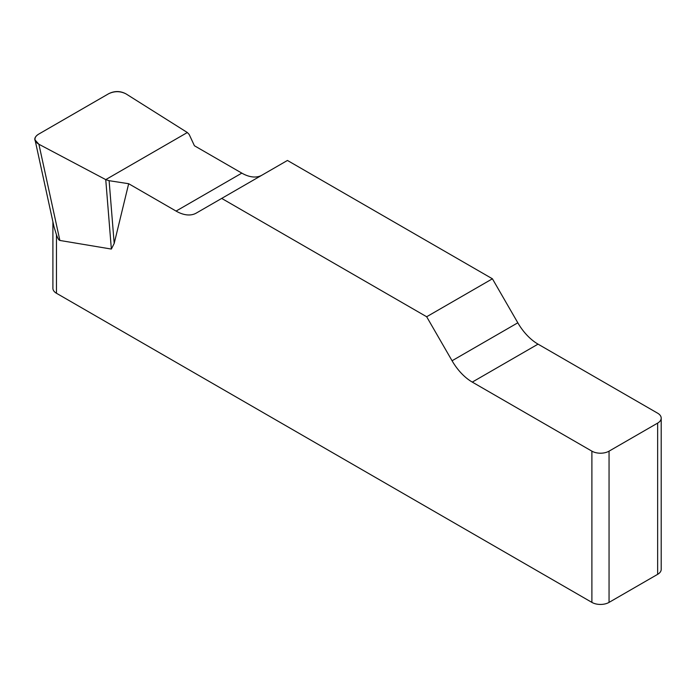 <?xml version="1.0" encoding="UTF-8"?>
<svg xmlns="http://www.w3.org/2000/svg" width="696" height="696" viewBox="0 0 696 696"><rect width="100%" height="100%" fill="white"/><g stroke="black" fill="none" stroke-linecap="round" stroke-linejoin="round"><path stroke-width="1.04" d="M261.948 175.174A40.429 23.342 60 0 1 241.825 173.121L194.419 145.751L189.181 134.459L187.337 132.518L126.08 93.925C120.399 91.019 114.596 90.941 108.698 93.708L38.524 134.224C35.835 135.851 34.687 137.773 35.078 140L38.906 144.263L105.748 179.62L109.115 180.69L128.673 183.718L176.071 211.079A40.429 23.342 -120 0 0 196.289 213.08L287.439 160.454L492.411 278.791L426.665 316.75L452.069 360.754A40.429 23.342 -120 0 0 472.28 382.095L591.896 451.156A12.128 7.004 0 0 0 609.052 451.156L609.052 602.388A12.128 7.004 180 0 1 591.896 602.388L56.454 293.26A12.128 7.004 180 0 1 52.905 288.309L52.905 221.789M661.2 418.148L661.2 569.38A12.128 7.004 180 0 1 657.65 574.331L657.65 423.098A12.128 7.004 0 0 0 661.2 418.148A12.128 7.004 0 0 0 657.65 413.198L538.034 344.137A40.429 23.342 60 0 1 517.815 322.796L492.411 278.791M128.673 183.718L114.188 243.461L111.36 249.064L59.873 240.459C58.882 240.268 57.742 238.38 56.454 234.796L56.454 293.26M426.665 316.75L221.693 198.412M54.088 227.053L56.454 234.796M657.65 574.331L609.052 602.388M657.65 423.098L609.052 451.156M109.115 180.69L114.188 243.461M105.748 179.62L111.36 249.064M38.976 144.298C33.538 140.992 33.408 137.617 38.593 134.18L108.628 93.742C114.588 90.75 120.425 90.828 126.15 93.969L187.337 132.518L105.748 179.62L38.976 144.298M591.896 602.388L591.896 451.156M452.069 360.754L517.815 322.796M538.034 344.137L472.28 382.095M176.071 211.079L241.825 173.121M38.906 144.263L59.873 240.459M35.183 140.514L54.044 226.992"/></g></svg>
